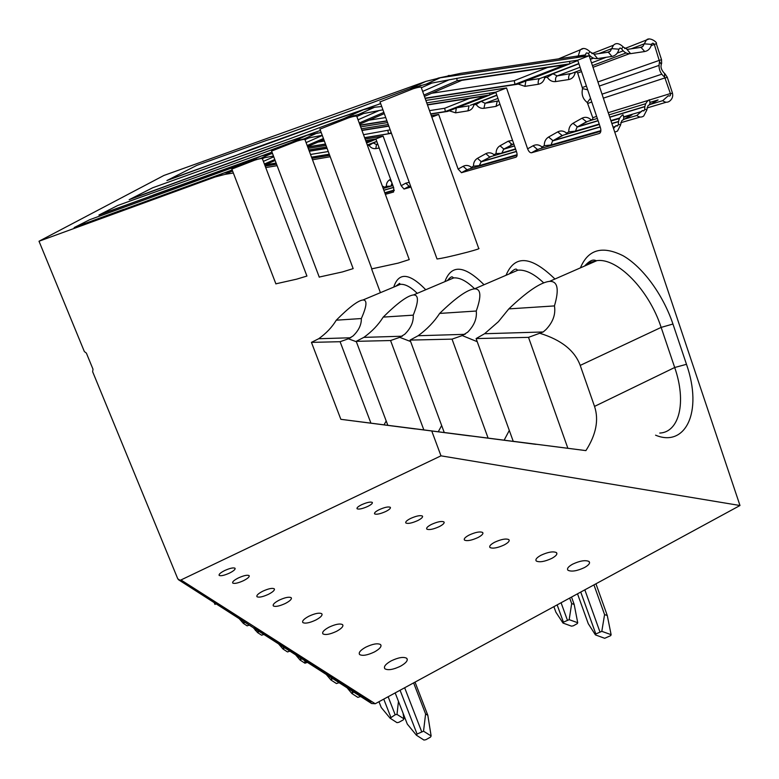 <?xml version="1.0" encoding="UTF-8"?>
<svg xmlns="http://www.w3.org/2000/svg" width="779" height="779" viewBox="0 0 779 779"><rect width="100%" height="100%" fill="white"/><g stroke="black" fill="none" stroke-linecap="round" stroke-linejoin="round"><path stroke-width="1.17" d="M431.761 431.001L440.982 455.832L739.992 505.513L375.235 703.749L308.299 661.098L307.014 661.468M305.514 661.167L304.131 659.618L305.339 662.637L306.712 661.926M585.896 450.613L567.872 448.285L528.513 337.356L543.197 331.971L484.577 333.733L476.105 338.573L513.234 441.313L585.896 450.613C596.139 434.604 599.012 419.862 594.533 406.395L580.209 365.4L661.147 327.394L674.692 367.503L686.484 364.309C703.33 412.471 685.062 447.604 655.567 435.179M540.11 333.373C561.416 339.975 574.775 350.647 580.209 365.4M528.513 337.356L476.105 338.573M266.243 140.483L278.093 136.851L349.781 111.066L409.637 88.757L426.162 84.122L462.103 77.413L577.697 60.197L600.405 127.59C601.271 130.726 600.911 132.693 599.304 133.482L531.434 152.791C529.944 152.801 528.678 151.477 527.626 148.818L506.516 87.959L495.765 92.156L516.613 152.032C517.431 154.817 517.217 156.54 515.951 157.202L461.489 172.695L466.913 169.666L463.125 166.317C465.998 164.885 468.763 165.236 471.431 167.339L473.476 166.2C473.408 162.645 474.732 160.016 477.449 158.332L485.882 153.638C488.706 152.246 491.432 152.596 494.061 154.7L496.077 153.57C496.019 150.035 497.323 147.435 500.001 145.78L508.307 141.155L512.563 140.395M577.697 60.197L589.128 55.728L440.33 77.764L425.889 81.386L163.892 175.47L39.008 241.237L84.346 351.543L86.391 353.121L92.993 369.197L92.643 371.729L177.768 578.797L178.829 579.956M739.992 505.513L589.128 55.728M371.622 268.989L380.415 292.68M330.208 156.754L312.496 159.763M410.942 187.077L404.028 189.044L401.156 185.714L383.112 136.111L375.877 138.935L393.736 187.875L393.58 192.023L385.362 194.361M461.489 172.695L458.13 169.092L438.665 114.435L431.819 117.103M650.163 104.454L662.763 100.647L668.304 95.739C669.872 96.46 670.612 95.836 670.505 93.87L664.623 77.053C659.803 73.129 658.119 67.987 659.579 61.638L654.331 44.432C653.299 42.826 652.364 42.816 651.526 44.384C650.533 48.434 648.264 50.82 644.73 51.531L630.62 53.644C626.978 54.004 623.969 52.388 621.593 48.795L620.084 47.986L618.935 49.194C617.913 53.284 615.595 55.699 611.982 56.429L597.561 58.581C593.832 58.951 590.755 57.325 588.33 53.702C586.782 52.388 585.876 52.777 585.594 54.861L460.671 73.343L437.964 78.153M425.87 100.423L506.516 87.959M585.604 54.9L575.564 57.743M422.646 91.416L449.434 79.653M375.235 703.749L371.593 703.515L370.58 702.122L254.343 627.777L255.434 630.493L256.69 629.86M266.252 140.522L196.912 165.333L166.901 180.553L326.235 122.498L363.481 109.693L374.65 107.239L381.729 106.509M214.77 165.391L290.538 138.477L343.724 118.651L363.481 109.693M214.78 165.421L152.665 187.778L129.148 199.697L272.504 147.309L307.072 135.273L321.191 132.469M100.014 214.478L149.831 196.512L98.914 215.033L117.833 205.442L248.112 158.565L291.18 142.489L307.072 135.273M149.831 196.512L261.374 156.004L272.533 153.541M141.077 201.05L248.306 161.925L261.374 156.004M141.077 201.06L89.712 219.697L74.161 227.585L223.592 173.133L232.561 170.971L225.063 174.369L215.062 177.008L39.008 241.237M382.927 109.81L358.398 114.532L343.724 118.651M380.688 103.646L321.299 124.056L252.99 148.682L233.028 156.589M232.96 156.423L168.235 179.881M426.746 102.877L495.765 92.156M551.873 558.348C544.774 561.63 539.594 562.526 536.312 561.046C535.105 559.585 536.643 557.657 540.938 555.271C547.978 552.019 553.139 551.133 556.44 552.593C557.676 554.035 556.157 555.953 551.873 558.348M400.649 666.133C393.307 669.648 388.049 670.534 384.875 668.781C383.453 666.736 385.517 664.117 391.077 660.933C398.342 657.457 403.571 656.58 406.765 658.313C408.225 660.319 406.19 662.919 400.649 666.133M374.495 651.926C367.484 655.246 362.527 656.122 359.606 654.545C358.34 652.666 360.395 650.202 365.77 647.174C372.722 643.892 377.659 643.026 380.59 644.574C381.895 646.424 379.86 648.878 374.495 651.926M584.513 567.55C577.083 571.007 571.582 571.922 567.998 570.277C566.664 568.709 568.193 566.684 572.584 564.191C579.946 560.763 585.428 559.867 589.031 561.493C590.394 563.032 588.895 565.048 584.513 567.55M308.299 661.098L180.962 579.966L440.982 455.832M478.014 537.529C471.665 540.402 467.166 541.269 464.518 540.12C463.583 538.893 465.131 537.198 469.182 535.037C475.482 532.184 479.961 531.317 482.629 532.456C483.584 533.664 482.045 535.348 478.014 537.529M336.577 631.311C330.033 634.359 325.486 635.216 322.934 633.882C321.873 632.227 323.898 629.997 329.001 627.192C335.486 624.174 340.014 623.317 342.585 624.641C343.675 626.267 341.669 628.487 336.577 631.311M315.826 620.026C309.545 622.937 305.222 623.784 302.856 622.567C301.901 621.029 303.907 618.916 308.854 616.238C315.086 613.355 319.39 612.518 321.776 613.725C322.759 615.235 320.773 617.338 315.826 620.026M504.237 544.92C497.615 547.939 492.883 548.815 490.02 547.549C488.988 546.245 490.546 544.472 494.675 542.223C501.238 539.234 505.961 538.357 508.843 539.613C509.894 540.889 508.356 542.661 504.237 544.92M417.797 520.547C412.052 523.108 408.079 523.936 405.888 523.021C405.148 521.979 406.687 520.469 410.504 518.493C416.21 515.941 420.163 515.123 422.374 516.029C423.124 517.052 421.595 518.561 417.797 520.547M285.357 603.462C279.457 606.159 275.454 606.987 273.341 605.935C272.543 604.562 274.5 602.625 279.213 600.132C285.075 597.454 289.058 596.636 291.18 597.678C292.008 599.022 290.07 600.96 285.357 603.462M268.492 594.299C262.805 596.88 258.969 597.688 257.002 596.733C256.272 595.438 258.2 593.598 262.796 591.203C268.434 588.642 272.251 587.833 274.237 588.788C274.987 590.054 273.069 591.894 268.492 594.299M439.317 526.614C433.358 529.292 429.2 530.129 426.843 529.136C426.045 528.026 427.593 526.448 431.488 524.403C437.409 521.755 441.547 520.917 443.913 521.901C444.741 522.991 443.202 524.559 439.317 526.614M367.756 506.438C362.508 508.745 358.953 509.534 357.103 508.794C356.519 507.889 358.028 506.535 361.641 504.714C366.851 502.416 370.385 501.637 372.255 502.367C372.849 503.253 371.349 504.607 367.756 506.438M243.467 580.696C238.092 583.111 234.518 583.899 232.746 583.062C232.123 581.894 234.012 580.189 238.393 577.94C243.73 575.545 247.294 574.756 249.076 575.593C249.718 576.733 247.849 578.437 243.467 580.696M229.493 573.101C224.294 575.418 220.856 576.197 219.181 575.418C218.626 574.318 220.476 572.692 224.742 570.52C229.912 568.212 233.33 567.443 235.015 568.212C235.599 569.293 233.758 570.919 229.493 573.101M385.732 511.511C380.308 513.906 376.608 514.705 374.641 513.906C373.998 512.952 375.527 511.54 379.207 509.67C384.592 507.285 388.283 506.486 390.269 507.275C390.922 508.21 389.412 509.622 385.732 511.511M403.055 713.174L403.931 718.813L403.259 719.884L398.838 722.328L396.988 722.649L390.113 718.209L395.167 714.752L396.998 714.421L398.459 701.343M395.167 714.752L388.146 696.728M403.931 718.813L396.998 714.421M378.974 701.723L381.233 707.488L390.113 718.209M383.755 699.114L390.805 717.157M580.745 592.059L595.828 633.979L601.807 631.341L611.116 634.671L610.736 635.615L604.689 638.293L595.429 634.904L595.828 633.979M584.834 589.839L599.869 631.711M595.945 583.792L607.279 615.507L604.572 614.602L601.807 631.341M593.939 584.883L604.572 614.602M611.116 634.671L607.279 615.507M577.512 593.822L588.252 623.658L595.429 634.904M557.141 604.884L563.421 622.178L569.176 619.665L577.716 622.723L577.307 623.609L573.354 625.8L571.494 626.16L563.003 623.054L563.421 622.178M561.075 602.751L567.346 620.026M553.879 606.666L555.894 612.197L563.003 623.054M569.692 598.068L571.679 603.579L569.176 619.665M571.523 597.074L574.172 604.416L571.679 603.579M577.716 622.723L574.172 604.416M395.002 668.518L399.763 666.59M395.177 692.911L407.31 724.1L416.395 735.191L423.922 740.05L425.879 739.719L430.466 737.138L431.138 735.989L427.817 715.278L415.032 682.122M416.395 735.191L417.077 734.052L423.533 731.189L425.597 713.954L413.62 682.891M400.075 690.252L417.077 734.052M421.605 731.52L404.661 687.76M427.817 715.278L425.597 713.954M423.533 731.189L431.138 735.989M431.936 83.012L421.712 87.579C421.381 86.693 418.508 87.092 413.094 88.777L380.064 101.922M513.234 441.313L567.872 448.285M484.577 333.733L498.365 321.717L508.814 308.893L554.444 305.913C559.341 289.233 557.725 281.053 549.584 281.365C540.723 282.251 527.14 291.424 508.814 308.893M554.444 305.913C555.836 314.229 553.012 322.107 545.991 329.546L543.197 331.971M423.951 95.057L457.185 80.695L456.728 78.29M457.185 80.695L569.936 63.81L569.507 61.414M569.936 63.81L517.422 84.259L425.159 98.446M424.428 96.392L461.772 80.344L564.756 64.91L514.948 84.366L425.061 98.183M514.948 84.366L514.267 80.675L547.54 67.491M431.683 93.266L514.267 80.675M436.912 258.667L437.029 258.979C442.297 258.326 452.424 256.057 467.41 252.182C476.466 249.738 480.234 248.482 478.705 248.413L421.449 88.046M360.638 696.494L357.873 697.38L351.904 693.534L353.647 692.015M347.093 687.808L351.904 693.534M351.942 690.924L352.595 692.58M326.245 674.448L330.948 679.989L332.652 678.558M331.007 677.506L331.64 679.093M339.099 682.686L336.45 683.543L330.948 679.989M258.141 629.14L256.963 629.451M255.609 629.169L213.943 601.933L214.946 604.407L216.095 603.842M439.658 313.421L476.261 311.025C481.588 296.02 480.984 288.639 474.46 288.863C467.342 289.593 455.734 297.782 439.658 313.421C434.156 321.873 426.98 329.313 418.119 335.739L410.075 340.092L452.034 339.128L462.268 335.574L477.225 341.689M476.261 311.025C477.079 318.475 474.226 325.515 467.682 332.166L462.268 335.574M418.119 335.739L465.092 334.327M509.3 430.427L504.14 440.174L535.952 444.351L444.244 432.511L410.075 340.092M452.034 339.128L488.112 438.11L444.244 432.511M504.14 440.174L488.112 438.11M360.648 126.88L387.553 122.585M431.293 115.613L438.665 114.435M361.359 128.817L388.254 124.513M291.18 142.489L304.385 138.769L322.253 135.322M320.442 130.463L267.986 148.74L130.356 199.093M358.048 119.791L379.091 110.55M427.398 104.717L489.894 94.97L489.553 93.12M489.894 94.97L447.74 111.387L430.748 114.085M386.997 121.047L360.083 125.322M359.236 123.024L383.852 112.38M319.955 129.139L348.7 117.804C353.695 116.227 356.49 115.769 357.103 116.412L363.54 113.539M371.826 268.852L398.186 263.117L409.248 259.592L356.967 116.821M384.3 113.627L359.674 124.202M360.005 125.107L386.92 120.833M430.67 113.88L445.335 111.553L485.307 95.944L427.486 104.961M369.012 120.19L385.732 117.551M429.511 110.637L444.712 108.242L469.552 98.397M445.335 111.553L444.712 108.242M383.21 317.111L413.24 315.154C418.732 301.522 418.81 294.783 413.474 294.949C407.612 295.572 397.533 302.963 383.21 317.111C378.438 324.775 371.982 331.533 363.851 337.375L356.207 341.338L390.571 340.54L399.734 337.346L410.601 341.523M413.24 315.154C413.668 321.893 410.835 328.271 404.739 334.259L399.734 337.346M363.851 337.375L402.324 336.216M441.664 425.529L438.256 431.77L470.068 435.928L387.835 425.315L356.207 341.338M390.571 340.54L423.834 429.901L387.835 425.315M438.256 431.77L423.834 429.901M308.231 148.351L326.012 145.439M365.108 139.052L383.112 136.111M308.825 149.928L326.586 147.007M365.672 140.6L375.877 138.935M248.306 161.925L260.313 158.546L273.458 156.004M307.432 662.393L304.959 663.202L300.11 660.076L301.755 658.752M295.582 654.788L300.11 660.076M300.197 657.749L300.801 659.248M278.58 643.902L283.011 649.024L284.627 647.768M283.108 646.804L283.692 648.245M289.895 651.147L287.509 651.935L283.011 649.024M217.419 603.189L216.338 603.472M215.101 603.209L177.768 578.797M149.782 196.376L152.957 195.315M271.998 152.119L152.908 195.178M306.089 142.606L322.311 135.488M361.894 130.288L388.779 125.964M307.179 145.517L323.431 138.496M391.447 133.306L364.65 137.815M325.544 144.193L307.763 147.095M271.589 151.068L297.023 141.106C301.658 139.626 304.355 139.129 305.125 139.616L309.01 137.883M319.234 277.061L342.448 271.929L353.16 268.619L305.105 139.967M323.84 139.597L307.578 146.579M307.705 146.919L325.476 144.018M364.591 137.649L388.507 133.754L391.224 132.693M388.848 126.159L361.962 130.473M318.095 142.06L324.376 141.048M363.511 134.709L390.191 129.85M388.507 133.754L387.923 130.745M277.12 165.674L265.746 167.573M233.34 172.987L225.063 174.369M265.191 166.112L276.564 164.213M311.96 158.322L329.692 155.362M180.962 579.966L179.968 580.209M336.275 320.188L361.339 318.543C366.88 306.059 367.415 299.866 362.965 299.983C358.067 300.528 349.167 307.257 336.275 320.188C332.068 327.19 326.206 333.383 318.679 338.738L311.444 342.371L340.092 341.708L348.379 338.797L356.354 341.728M361.339 318.543C361.505 324.707 358.729 330.52 353.023 335.992L348.379 338.797M318.679 338.738L350.784 337.765M386.199 420.962L384.037 424.847L415.402 428.947L340.851 419.316L311.444 342.371M340.092 341.708L370.931 423.153L340.851 419.316M384.037 424.847L370.931 423.153M263.857 634.457L261.617 635.206L257.606 632.606L259.154 631.448M253.331 627.708L255.161 629.812M255.658 630.386L257.606 632.606M257.722 630.523L258.268 631.896M239.211 618.662L243.389 623.424L244.908 622.314M243.506 621.418L244.041 622.742M249.299 625.128L247.138 625.849L243.389 623.424M231.84 169.092L254.645 160.211C258.949 158.819 261.54 158.312 262.416 158.673L264.519 157.738M232.171 169.968L123.676 209.473M75.164 227.078L123.627 209.356M275.873 283.819L296.604 279.174L306.926 276.058L262.474 158.974M263.39 161.36L273.76 156.803M366.101 141.778L372.313 140.756L372.08 139.558M309.273 151.116L327.034 148.195M372.313 140.756L366.549 142.995M329.313 154.349L311.581 157.3M276.175 163.181L264.792 165.08M264.393 164.009L274.792 159.52M275.162 160.503L264.928 164.905L276.126 163.045M311.522 157.154L329.264 154.213M366.334 142.411L368.584 141.535L366.159 141.934M327.083 148.351L309.331 151.272M310.519 154.466L328.271 151.525M594.533 406.395L674.692 367.503C686.903 402.577 679.035 432.277 659.764 433.066M580.413 267.869C588.067 249.446 602.274 245.395 623.034 255.716C642.548 266.817 663.046 294.52 672.949 324.035L661.147 327.394C648.849 289.467 617.143 257.615 596.909 260.644C595.351 261.267 593.218 256.71 584.571 266.048M672.949 324.035L686.484 364.309M506.029 275.289C514.744 254.529 531.054 255.765 554.95 279.018M444.877 281.638C451.353 264.11 464.411 265.142 484.032 284.744M393.746 287.1C398.644 271.988 409.316 272.864 425.772 289.739M613.54 128.525L615.955 125.662L617.766 125.75L618.341 124.299C618.273 119.937 619.821 116.753 622.996 114.737C624.135 117.687 623.901 119.567 622.294 120.365M644.7 109.226L646.921 109.829L643.717 116.032C641.429 117.571 639.131 117.386 636.832 115.477L642.354 110.569L644.136 110.667L644.7 109.226C644.632 104.912 646.151 101.757 649.267 99.77C650.387 102.721 650.114 104.6 648.459 105.418M659.56 60.402L661.507 59.613L656.308 43.682C657.934 42.524 648.985 36.136 646.2 40.352L644.282 43.838L631.107 48.824M654.331 44.432L656.415 43.643M597.561 58.581L594.017 54.296M588.33 53.702L590.005 51.726C585.896 47.977 582.585 47.47 580.073 50.207L578.222 55.991M659.579 61.638L661.332 64.501C660.388 67.179 661.468 70.198 664.594 73.528L664.623 77.053M665.324 78.027L667.252 77.17L664.935 73.781M599.294 86.06L658.985 65.417M588.671 92.769L589.557 95.389M602.021 94.162L661.731 74.209M597.921 81.961L659.521 60.295M593.004 67.306L629.403 53.722M651.215 45.591L654.331 44.422M648.722 39.116L624.68 48.571M651.526 44.384L644.282 43.838L642.841 46.467L641.263 47.324M581.533 71.59L577.687 73.022C576.723 71.58 575.856 71.58 575.077 73.012C574.162 76.693 572.049 78.874 568.758 79.555L555.631 81.581C552.243 81.941 549.448 80.5 547.248 77.267L544.774 77.647C543.83 81.367 541.678 83.577 538.318 84.268L524.939 86.342L518.045 84.015M577.687 73.022L582.585 88.592C581.231 94.366 582.809 99.021 587.298 102.546L592.79 117.765C592.887 119.547 592.206 120.122 590.735 119.469C587.941 117.123 585.029 116.704 582.01 118.213L573.023 123.277C570.121 125.098 568.699 127.96 568.767 131.885L566.586 133.112C563.743 130.765 560.783 130.346 557.725 131.885L548.591 137.026C545.641 138.876 544.2 141.768 544.278 145.722L542.057 146.978C539.165 144.612 536.156 144.212 533.05 145.77L527.626 148.818M578.894 63.771L552.963 73.752L547.248 77.267M543.576 77.121L544.774 77.647M590.346 59.37L593.54 58.133M598.885 53.595L611.681 48.629L613.501 45.211L591.894 53.673M552.963 73.752L557.17 75.923C555.768 76.761 555.252 78.65 555.631 81.581M571.669 73.401L557.17 75.923L580.063 67.228M580.968 69.906L570.325 73.908C568.904 74.745 568.378 76.624 568.758 79.555M573.987 72.525L575.077 73.012M586.402 86.041L582.565 87.472M626.112 52.953L592.439 65.602M644.73 51.531L640.99 47.363M587.911 121.31L597.318 118.447M608.974 114.893L645.752 103.685M649.949 102.409L658.089 99.926L649.15 105.029M670.505 93.87L672.413 92.964L667.262 77.228M662.763 100.647C665.003 102.536 667.243 102.74 669.492 101.251C672.277 99.089 673.251 96.353 672.433 93.042M670.398 93.558L649.384 100.024M648.449 100.316L608.233 112.692M590.083 120.648L590.735 119.469M575.33 131.583L577.025 127.123L586.46 121.758L582.01 118.213M598.058 120.628L577.327 126.87L573.023 123.277M636.832 115.477L624.515 119.099M643.96 110.793L643.357 110.969M641.73 111.455L623.638 116.821M619.792 117.96L610.882 120.599M599.217 124.065L575.321 131.154L568.767 131.885M550.841 145.595L552.535 140.96L562.136 135.488L557.725 131.885M600.151 126.85L552.993 140.658L548.591 137.026M614.758 132.148L617.494 131.076L620.659 124.854L618.341 124.299M599.304 133.482L599.976 133.102M445.374 77.024L449.055 75.378M426.162 84.122L440.33 77.764M409.637 88.757L425.889 81.386M215.062 177.008L223.592 173.133M358.398 114.532L374.65 107.239M378.73 104.269L380.61 103.422M413.094 88.777L420.796 85.3M531.541 152.762L537.432 149.441L533.05 145.77M600.823 131.262L539.078 148.964M541.298 148.331L542.057 146.978M600.882 130.619L550.831 145.011L544.278 145.722M617.747 125.77L616.764 126.052M615.41 126.441L613.073 127.113M618.516 121.466L611.836 123.423M565.885 134.377L566.586 133.112M599.353 124.465L563.684 135.03M622.966 119.976L632.081 114.776L623.697 117.259M619.5 118.496L611.018 121.008M644.856 106.509L609.714 117.113M596.617 116.344L592.79 117.765M587.95 103.412L591.777 101.991M590.521 98.261L587.298 102.546M587.678 89.828L582.585 88.592M603.355 98.144L665.237 77.812M541.23 78.027L539.798 78.582C538.425 79.419 537.929 81.318 538.318 84.268M608.584 52.154L610.298 51.2L611.681 48.629L618.935 49.194M526.945 80.549L539.798 78.582L578.826 63.547M590.268 59.146L593.209 58.006M590.024 55.845L589.265 56.137M577.823 60.587L569.916 63.674M591.524 62.875L606.266 57.276M617.241 53.118L623.19 50.859M630.62 53.644L627.017 49.418M621.593 48.795L623.161 46.867C619.237 43.196 616.014 42.65 613.501 45.211M611.982 56.429L608.302 52.203M586.801 52.884L586.236 53.108M582.945 48.688L558.436 58.912M525.874 80.967L524.939 86.342M585.438 265.668L590.706 262.231L596.909 260.644L549.584 281.365M509.787 273.672L517.967 270.157C525.582 269.573 534.141 273.799 543.654 282.835M304.385 138.769L317.472 132.897M517.09 155.274L468.432 169.228M499.962 104.22L496.028 106.372L483.915 108.31C480.789 108.651 478.209 107.385 476.173 104.483L473.895 104.844C473.028 108.203 471.042 110.209 467.945 110.861L455.618 112.828L449.269 110.793M458.13 169.092L463.125 166.317M470.72 168.576L471.431 167.339M517.11 154.709L479.27 165.596L481.256 161.652L477.449 158.332M479.28 166.122L479.27 165.596L473.476 166.2M516.389 151.369L481.256 161.652L491.121 156.521M515.649 149.256L489.601 156.968L485.882 153.638M513.497 143.988L512.056 144.427L508.307 141.155M498.453 100.9L485.064 103.286L497.937 98.407M498.764 100.783L497.206 101.367L496.028 106.372M483.915 108.31L485.064 103.286L481.188 101.367L476.173 104.483M472.775 104.386L473.895 104.844M456.28 108.057L455.618 112.828M467.945 110.861L469.046 105.827L457.205 107.697M495.892 92.506L489.874 94.853M470.37 105.311L496.798 95.135M481.188 101.367L496.866 95.33M514.461 145.839L503.828 149.052L513.78 143.901M515.523 148.896L501.861 152.957L503.828 149.052L500.001 145.78M501.871 153.336L496.077 153.57M493.399 155.849L494.061 154.7M348.7 117.804L353.637 115.584M447.662 280.459L453.699 277.908C459.756 277.441 466.728 281.073 474.615 288.795M260.313 158.546L271.073 153.726M404.087 189.024L409.111 186.249L405.781 183.162L409.238 182.354M410.504 185.85L404.028 189.044M401.156 185.714L405.781 183.162M297.023 141.106L300.09 139.723M395.771 286.253L400.348 284.335C405.138 283.965 410.776 286.974 417.242 293.342M254.645 160.211L256.418 159.413M394.252 190.504L384.923 193.182M382.294 185.986L384.631 187.262L386.374 186.298C386.316 183.347 387.445 181.166 389.763 179.754L390.61 179.287M377.834 144.281L376.481 144.505L373.131 142.947L369.119 145.478L367.396 145.313M369.119 145.478C370.882 147.874 373.122 148.916 375.819 148.594L379.198 148.029M394.242 190.057L384.777 192.773M393.541 187.34L383.833 190.183M392.908 185.606L383.21 188.479M375.819 148.594L376.481 144.505L377.737 144.027M375.984 139.217L372.294 140.658M367.289 145.011L376.773 141.359M373.131 142.947L376.832 141.525M392.801 185.314L391.058 185.83L392.003 183.133M391.068 186.152L386.374 186.298M391.671 182.208L389.763 179.754M384.037 188.236L384.631 187.262M607.338 52.339L610.298 51.2L608.818 52.125L594.426 54.248L590.141 51.93M623.307 47.081L627.436 49.369L641.516 47.285L642.841 46.467L640.114 47.5M646.979 107.989L666.211 102.234M587.775 121.358L577.025 127.123L598.106 120.774M640.211 117.054L620.785 122.692M646.891 109.469L648.001 105.73M600.21 127.016L552.535 140.96L563.548 135.069M620.639 124.513L621.798 120.696M371.593 703.515L305.037 660.855M531.434 152.791L538.951 149.003M618.487 121.67L611.885 123.598M644.827 106.684L609.762 117.259M661.517 59.632L661.644 63.479M304.482 660.495L255.171 628.887M509.242 273.906C513.575 269.534 516.117 268.132 516.876 269.719L517.967 270.157L474.46 288.863M461.411 172.714L468.354 169.257M491.033 156.55L480.828 161.935L516.438 151.516M513.41 144.018L503.429 149.305L514.5 145.965M447.389 280.576C450.135 277.334 451.869 276.194 452.599 277.168L453.699 277.908L413.474 294.949M254.655 628.565L214.692 602.946M510.888 145.108L510.888 144.183M214.235 602.644L178.459 579.722M395.732 286.263L399.549 283.39L400.348 284.335L362.965 299.983M393.59 187.457L383.872 190.3M274.237 588.788L274.481 589.391M319.293 277.217L271.55 150.951M249.076 575.593L249.28 576.09M443.913 521.901L444.186 522.621M379.977 101.689L437.029 258.979M589.031 561.493L589.547 562.925M422.374 516.029L422.617 516.662M321.776 613.725L322.107 614.563M371.904 269.067L319.896 128.983M508.843 539.613L509.213 540.607M380.59 644.574L381.067 645.791M291.18 597.678L291.453 598.35M482.629 532.456L482.951 533.333M406.765 658.313L407.31 659.725M556.44 552.593L556.897 553.84M342.585 624.641L342.964 625.595M275.922 283.936L231.811 169.004M390.269 507.275L390.464 507.801"/></g></svg>
